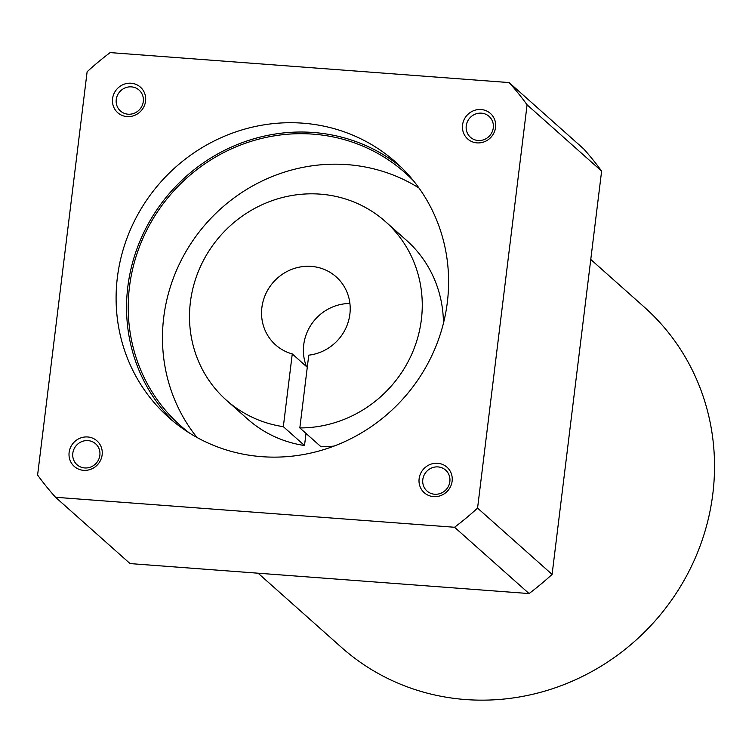 <?xml version="1.0" encoding="UTF-8"?>
<svg xmlns="http://www.w3.org/2000/svg" width="752" height="752" viewBox="0 0 752 752"><rect width="100%" height="100%" fill="white"/><g stroke="black" fill="none" stroke-linecap="round" stroke-linejoin="round"><path stroke-width="1.13" d="M226.399 400.205L247.577 419.043A119.577 113.787 131.7 0 0 304.513 445.522L283.335 426.675A119.577 113.787 131.7 0 1 226.399 400.205A119.577 113.787 131.7 0 1 220.872 235.235A119.577 113.787 131.7 0 1 385.362 221.53A119.577 113.787 131.7 0 1 412.989 351.287A119.577 113.787 131.7 0 1 299.832 427.916L321.01 446.763A119.577 113.787 131.7 0 0 334.179 446.049M385.362 221.53L406.541 240.377A119.577 113.787 131.7 0 1 443.436 323.247M283.335 426.675L292.265 353.929A45.552 43.343 131.7 0 1 275.599 344.895A45.552 43.343 131.7 0 1 261.884 307.559A45.552 43.343 131.7 0 1 290.77 269.742A45.552 43.343 131.7 0 1 336.153 276.839A45.552 43.343 131.7 0 1 347.631 323.792A45.552 43.343 131.7 0 1 308.762 355.17L299.832 427.916M306.534 366.619A45.552 43.343 131.7 0 1 303.723 344.783A45.552 43.343 131.7 0 1 349.915 303.498M292.265 353.929L307.277 367.286M590.771 259.478L644.238 307.051A227.762 216.736 131.7 0 1 654.776 621.274A227.762 216.736 131.7 0 1 341.464 647.378L258.096 573.203M583.684 148.887A307.474 292.594 131.7 0 1 601.619 171.118L552.1 574.406A307.474 292.594 131.7 0 1 529.079 593.563L130.068 563.586L55.535 497.279A307.474 292.594 131.7 0 1 37.6 475.048L87.119 71.75A307.474 292.594 131.7 0 1 110.14 52.593L509.151 82.579L583.684 148.887M509.151 82.579A307.474 292.594 131.7 0 1 527.086 104.81L601.619 171.118M527.086 104.81L477.567 508.108L552.1 574.406M477.567 508.108A307.474 292.594 131.7 0 1 454.556 527.265L529.079 593.563M454.556 527.265L55.535 497.279M419.127 478.714A17.08 16.253 131.7 0 1 445.645 466.127A17.08 16.253 131.7 0 1 442.101 495.013A17.08 16.253 131.7 0 1 419.127 478.714M462.555 124.964A17.08 16.253 131.7 0 1 489.082 112.386A17.08 16.253 131.7 0 1 485.538 141.263A17.08 16.253 131.7 0 1 462.555 124.964M69.128 452.413A17.08 16.253 131.7 0 1 95.654 439.826A17.08 16.253 131.7 0 1 92.111 468.712A17.08 16.253 131.7 0 1 69.128 452.413M112.565 98.672A17.08 16.253 131.7 0 1 139.082 86.085A17.08 16.253 131.7 0 1 135.539 114.971A17.08 16.253 131.7 0 1 112.565 98.672M117.359 277.535A170.817 162.554 131.7 0 1 225.685 135.717A170.817 162.554 131.7 0 1 395.89 162.31A170.817 162.554 131.7 0 1 403.786 397.977A170.817 162.554 131.7 0 1 168.805 417.548A170.817 162.554 131.7 0 1 117.359 277.535M174.135 422.088A170.817 162.554 131.7 0 1 127.812 286.841A170.817 162.554 131.7 0 1 232.791 146.452A170.817 162.554 131.7 0 1 401.013 167.076M189.495 433.067A169.115 160.928 131.7 0 1 180.395 425.576A169.115 160.928 131.7 0 1 129.466 286.963A169.115 160.928 131.7 0 1 236.711 146.565A169.115 160.928 131.7 0 1 405.215 172.885A169.115 160.928 131.7 0 1 413.713 181.053M197.005 437.485A169.115 160.928 131.7 0 1 163.72 317.438A169.115 160.928 131.7 0 1 418.967 188M304.513 445.522L306.008 433.406M116.25 99.518A14.006 13.32 131.7 0 1 125.123 87.899A14.006 13.32 131.7 0 1 139.082 90.08A14.006 13.32 131.7 0 1 139.722 109.397A14.006 13.32 131.7 0 1 120.461 110.995A14.006 13.32 131.7 0 1 116.25 99.518M72.812 453.259A14.006 13.32 131.7 0 1 81.695 441.64A14.006 13.32 131.7 0 1 95.645 443.821A14.006 13.32 131.7 0 1 96.294 463.138A14.006 13.32 131.7 0 1 77.033 464.736A14.006 13.32 131.7 0 1 72.812 453.259M466.24 125.819A14.006 13.32 131.7 0 1 475.123 114.191A14.006 13.32 131.7 0 1 489.073 116.372A14.006 13.32 131.7 0 1 489.721 135.689A14.006 13.32 131.7 0 1 470.461 137.296A14.006 13.32 131.7 0 1 466.24 125.819M422.812 479.56A14.006 13.32 131.7 0 1 431.686 467.941A14.006 13.32 131.7 0 1 445.635 470.122A14.006 13.32 131.7 0 1 446.284 489.439A14.006 13.32 131.7 0 1 427.023 491.037A14.006 13.32 131.7 0 1 422.812 479.56"/></g></svg>
